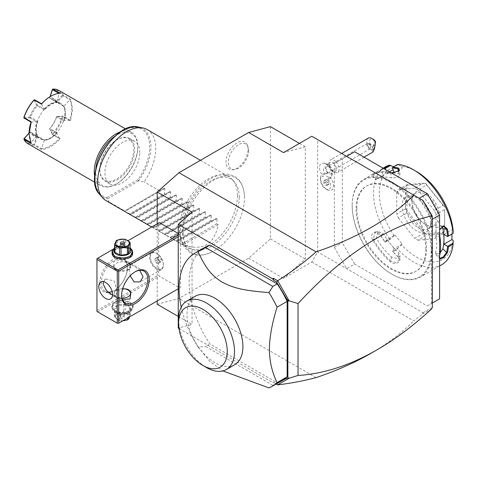 <?xml version="1.0" encoding="UTF-8"?>
<svg xmlns="http://www.w3.org/2000/svg" width="477" height="477" viewBox="0 0 477 477"><rect width="100%" height="100%" fill="white"/><g stroke="black" fill="none" stroke-linecap="round" stroke-linejoin="round"><path stroke-width="0.36" stroke-dasharray="2.38 1.79" d="M270.441 126.638L270.441 238.894L248.666 258.206L178.976 298.441L157.201 304.272M157.201 300.951L157.201 223.838M183.132 233.175A43.401 25.054 120 0 0 212.784 251.468A43.401 25.054 120 0 0 244.51 197.74A43.401 25.054 120 0 0 244.492 196.554A43.401 25.054 120 0 0 213.302 180.324A43.401 25.054 120 0 0 183.132 233.175M248.052 149.235A15.556 8.98 120 0 0 247.33 145.121A15.556 8.98 120 0 0 235.054 144.245A15.556 8.98 120 0 0 226.05 161.936A15.556 8.98 120 0 0 233.128 169.717A15.556 8.98 120 0 0 248.052 149.235M311.821 136.243L317.628 139.594L317.628 251.922L311.821 261.98L283.511 278.324L305.286 259.011L305.286 146.755L283.511 152.586M311.821 261.98L413.821 320.866L422.783 313.955L422.932 312.715L317.628 251.922M248.666 258.206L283.511 278.324M316.084 377.599L178.976 298.441M371.034 353.29C387.658 343.673 401.92 332.868 413.821 320.866M317.628 139.594L346.666 156.361L334.323 163.486L354.649 151.752M439.585 298.858L427.243 305.984L354.649 264.073L346.666 268.682L334.323 247.307L334.323 163.486M327.884 165.799A8.628 4.985 -120 0 0 322.631 163.164A8.628 4.985 -120 0 0 319.53 168.047A8.628 4.985 -120 0 0 323.454 176.377A7.185 4.15 -120 0 0 320.532 180.002A7.185 4.15 -120 0 0 325.612 188.803A7.185 4.15 -120 0 0 330.573 187.073A7.185 4.15 -120 0 0 327.771 178.863A8.628 4.985 60 0 0 330.937 177.551C333.304 173.348 332.976 169.49 329.935 165.972A9.242 2.969 136.1 0 0 327.884 165.799A8.628 4.985 60 0 1 330.937 177.551M422.932 200.394L346.666 156.361M334.323 247.307L342.307 242.698L342.307 158.877M354.649 264.073L342.307 242.698M427.243 305.984L432.323 303.05M431.596 303.467L431.596 219.647L432.323 219.229M431.596 219.647L419.259 198.271M425.788 248.982A49.274 28.453 -120 0 0 404.281 199.392A49.274 28.453 -120 0 0 366.306 186.191A49.274 28.453 -120 0 0 356.104 208.747A49.274 28.453 -120 0 0 377.611 258.343A49.274 28.453 -120 0 0 415.586 271.544A49.274 28.453 -120 0 0 425.788 248.982M356.826 208.33A49.274 28.453 -120 0 0 378.339 257.92A49.274 28.453 -120 0 0 416.308 271.121A49.274 28.453 -120 0 0 426.516 248.565A49.274 28.453 -120 0 0 405.009 198.975A49.274 28.453 -120 0 0 367.034 185.774A49.274 28.453 -120 0 0 356.826 208.33M431.16 251.248A55.845 32.245 60 0 1 391.671 274.048A55.845 32.245 60 0 1 352.181 205.647A55.845 32.245 60 0 1 391.671 182.846A55.845 32.245 60 0 1 431.16 251.248M352.181 205.146A56.465 32.597 60 0 1 363.873 179.298A56.465 32.597 60 0 1 407.388 194.425A56.465 32.597 60 0 1 432.031 251.248A56.465 32.597 60 0 1 420.338 277.095A56.465 32.597 60 0 1 392.106 274.299A56.465 32.597 60 0 1 352.181 205.146L352.181 205.647M441.684 264.771A56.465 32.597 60 0 1 397.693 249.137L397.973 248.028L401.61 244.898A52.357 30.23 60 0 0 453.138 240.295M390.156 261.652L390.705 260.985L395.964 262.481L399.368 259.905L400.054 255.833L398.647 252.709A50.306 29.043 60 0 1 390.585 244.111L386.936 239.573L394.92 234.964L390.681 238.953L389.56 239.019L384.909 241.702A56.465 32.597 60 0 1 380.706 235.089C377.337 228.376 368.733 233.325 372.579 239.782A56.465 32.597 -120 0 0 390.156 261.652C395.111 266.136 403.697 261.169 398.289 256.96A56.465 32.597 60 0 1 393.048 251.82L397.693 249.137M389.56 239.019A56.465 32.597 60 0 1 373.527 192.821A56.465 32.597 60 0 1 385.219 166.974M439.585 259.279L439.287 257.264A56.465 32.597 -120 0 0 439.585 256.054M439.287 257.264L439.299 256.644L435.602 252.947L435.751 254.635L440.182 252.732M439.585 258.427L439.299 256.644A55.845 32.245 60 0 0 440.599 245.798M439.585 235.382A56.465 32.597 -120 0 0 439.287 233.825L439.299 233.456A55.845 32.245 60 0 1 439.585 234.934M439.287 233.825L439.585 229.586M363.873 179.298L372.579 174.278L373.318 174.558L372.525 175.077L375.536 179.734L383.597 175.029A50.306 29.043 60 0 1 390.585 172.972L391.295 172.907L390.156 172.704A56.465 32.597 -120 0 0 372.579 174.278L380.706 169.579A56.465 32.597 60 0 1 383.371 168.333M372.448 174.349L371.696 174.898L372.537 175.083M383.12 168.19L380.568 169.663L380.58 170.367A55.845 32.245 60 0 1 384.182 168.798M416.355 171.452A52.357 30.23 60 0 0 401.61 166.473L397.693 164.416M397.973 164.732L392.404 167.946M390.156 172.704L390.705 173.002A55.845 32.245 -120 0 0 373.318 174.558L380.58 170.367L383.597 175.029L376.335 179.221A50.306 29.043 60 0 1 391.39 177.879L397.067 177.539L400.072 174.868L398.647 173.688A50.306 29.043 60 0 0 393.787 172.924M398.981 171.154L390.705 173.002L391.39 177.879M393.603 166.783L394.318 167.123L394.92 168.685L393.102 169.734M394.318 235.829A52.357 30.23 60 0 1 394.318 167.123M389.453 171.845L386.936 173.294L385.488 169.556M401.61 166.473L402.212 168.035L394.92 168.685M453.138 230.57L451.922 229.872L443.938 234.481M451.922 234.082L451.922 229.872M394.92 234.964L402.212 244.039L401.61 244.898M435.954 236.473L435.954 214.555L444.665 209.522L444.665 231.446L435.954 236.473A30.796 17.78 60 0 1 434.374 238.721L443.085 233.694L444.636 232.233L425.818 233.915L426.641 235.161L417.935 240.193A30.796 17.78 60 0 1 414.775 238.369L423.487 233.336L407.042 212.885L398.331 217.911A30.796 17.78 60 0 1 396.751 213.845L405.462 208.813L405.462 186.895L396.751 191.921A30.796 17.78 60 0 1 398.331 189.673L407.042 184.647L423.487 183.18L414.775 188.206A30.796 17.78 60 0 1 417.935 190.031L426.641 184.998L443.085 205.456L434.374 210.482A30.796 17.78 60 0 1 435.954 214.555M434.374 210.482L417.935 190.031M414.775 188.206L398.331 189.673M396.751 191.921L396.751 213.845M398.331 217.911L414.775 238.369M417.935 240.193L434.374 238.721M402.212 244.039L394.229 248.648L392.404 251.242L393.048 251.82M400.054 255.833L396.649 258.415L391.39 256.9A50.306 29.043 60 0 1 376.335 238.172L377.951 231.351L383.597 233.98A50.306 29.043 60 0 0 390.585 244.111L394.229 248.648M386.936 239.573L385.052 242.149A55.845 32.245 60 0 1 380.58 235.161L374.952 232.526L373.318 239.353A55.845 32.245 -120 0 0 390.705 260.985L391.39 256.9M390.681 238.953L385.112 242.167M385.052 242.149L384.909 241.702M380.706 235.089L383.597 233.98M372.579 239.782L376.335 238.172M398.289 256.96L397.967 256.793A55.845 32.245 60 0 1 392.428 251.325M399.368 259.905L397.967 256.793L398.647 252.709M392.404 251.242L397.973 248.028M394.229 172.644L402.212 168.035M386.936 173.294L390.585 172.972A50.306 29.043 60 0 1 391.355 172.918M375.995 179.412L376.335 179.221L373.318 174.558M444.665 209.522L444.665 231.446M444.665 207.101A30.796 17.78 -120 0 0 444.636 207.03L443.085 205.456M426.641 184.998L425.818 183.621A30.796 17.78 -120 0 0 425.764 183.585L423.487 183.18M407.042 184.647L406.947 185.267A30.796 17.78 -120 0 0 406.917 185.309L405.462 186.895M425.818 233.915A30.796 17.78 60 0 1 425.764 233.879L406.947 210.47L407.042 212.885M406.947 210.47A30.796 17.78 60 0 1 406.917 210.399L406.917 185.309M405.462 208.813L406.917 210.399M423.487 233.336L425.764 233.879M443.085 233.694L426.641 235.161M406.947 185.267L425.764 183.585M425.818 183.621L444.636 207.03M439.585 216.713A19.503 11.263 -120 0 0 425.788 192.821A19.503 11.263 -120 0 0 411.997 200.787A19.503 11.263 -120 0 0 425.788 224.679A19.503 11.263 -120 0 0 439.585 216.713M411.997 200.787L411.997 201.628A18.478 10.667 -120 0 0 425.067 224.256A18.478 10.667 -120 0 0 434.303 225.174A18.478 10.667 -120 0 0 438.13 216.713A18.478 10.667 -120 0 0 430.063 198.116A18.478 10.667 -120 0 0 415.825 193.167A18.478 10.667 -120 0 0 411.997 201.628M427.768 228.942A18.478 10.667 60 0 0 430.737 225.371A18.478 10.667 60 0 0 431.596 220.487A18.478 10.667 -120 0 0 413.869 196.154A18.478 10.667 -120 0 0 409.29 196.935A18.478 10.667 -120 0 0 405.462 205.396A18.478 10.667 60 0 0 413.529 223.993A18.478 10.667 60 0 0 427.768 228.942L434.303 225.174M430.677 222.467A20.255 11.698 60 0 1 429.735 227.827A20.255 11.698 60 0 1 413.756 228.966A20.255 11.698 60 0 1 402.028 205.927A20.255 11.698 60 0 1 411.24 195.797A20.255 11.698 60 0 1 430.677 222.467M441.917 226.694L440.199 225.74L436.527 227.797L435.602 232.877A50.306 29.043 60 0 1 435.602 252.947M435.602 232.877L439.299 233.456L439.585 229.729M432.323 307.79L430.737 308.208L422.932 312.715M431.596 308.029L430.737 308.208M431.596 308.923L422.783 313.955M178.988 328.516L272.623 382.572L273.589 382.292L276.183 384.033M273.589 382.292L276.392 383.907M272.623 382.572L273.321 382.381M178.249 316.43L192.046 324.39L178.249 328.087M192.046 212.134L192.046 324.39M117.998 323.585L96.95 311.433L96.95 258.623L158.65 222.997L158.65 274.967L159.378 276.225L179.704 287.959L180.431 287.542L180.431 235.572L179.704 234.314L178.249 233.48M158.65 222.997L159.378 222.58M205.086 247.265A76.994 44.456 -120 0 0 209.969 343.995L277.197 382.804A76.994 44.456 -120 0 0 282.08 380.628M431.596 216.582L431.596 215.455M268.98 387.938L277.197 382.804M272.844 385.321L205.617 346.511L209.969 343.995M181.212 307.099A76.994 44.456 -120 0 0 198.015 346.964L205.617 346.511M234.708 364.708A39.525 22.818 60 0 1 204.251 354.119A39.525 22.818 60 0 1 186.996 314.343A39.525 22.818 60 0 1 195.182 296.253M178.613 319.185A39.525 22.818 -120 0 0 206.565 367.594M198.015 346.964L209.719 361.322L222.938 370.927M96.95 310.593L158.65 274.967M99.854 282.933A19.503 11.263 120 0 0 113.645 290.892A19.503 11.263 120 0 0 127.437 267.007A19.503 11.263 120 0 0 113.645 259.041A19.503 11.263 120 0 0 99.854 282.933M113.353 249.149L128.021 240.688M178.249 235.155L179.704 234.314M112.22 251.057L120.019 247.098L129.977 248.773L132.493 251.057M178.249 236.83L180.431 235.572M179.704 287.959L180.431 287.542M97.678 311.851L159.378 276.225M114.736 311.225C124.098 317.169 140.286 307.826 129.977 302.418L122.356 300.599L114.736 302.418L111.576 306.824L114.736 311.225M112.53 295.096L115.833 295.859L116.913 291.942L114.218 281.025L106.085 278.967L103.598 281.686M112.155 291.536A18.478 10.667 120 0 0 114.373 290.475A18.478 10.667 120 0 0 127.437 267.841A18.478 10.667 120 0 0 123.609 259.387A18.478 10.667 120 0 0 109.37 264.336A18.478 10.667 120 0 0 101.303 282.933A18.478 10.667 120 0 0 105.131 291.393A18.478 10.667 120 0 0 108.285 292.252M130.203 275.813L129.255 268.891L130.328 264.973L134.049 265.969L139.779 270.286M121.635 295.078A18.478 10.667 -60 0 1 121.629 294.667L121.629 295.507L121.629 294.667A18.478 10.667 -60 0 1 134.699 272.033A18.478 10.667 -60 0 1 135.057 271.836M113.848 267.287C114.766 269.988 116.96 271.252 120.419 271.079A8.729 5.038 180 0 1 116.185 269.732L116.185 269.732A8.729 5.038 180 0 1 113.848 267.287C111.958 260.543 115.44 258.534 124.294 261.253A8.729 5.038 180 0 1 128.528 262.606A8.729 5.038 180 0 1 130.865 265.051L129.613 269.1L120.419 271.079M130.865 265.051C129.947 263.751 127.753 262.487 124.294 261.253M127.437 267.841L127.437 267.007L127.437 267.841M122.44 299.419L120.419 298.739C116.96 297.511 114.766 296.241 113.848 294.947L115.094 290.892L124.867 288.895M151.597 252.691A9.755 5.629 -120 0 1 156.474 253.174A9.755 5.629 -120 0 1 163.372 265.123A9.755 5.629 60 0 1 161.351 269.583A9.755 5.629 60 0 1 153.832 266.971A9.755 5.629 60 0 1 149.575 257.157A9.755 5.629 -120 0 1 151.597 252.691L130.328 264.973M163.372 265.123L163.372 264.669A9.2 5.313 -120 0 0 156.867 253.4A9.2 5.313 -120 0 0 152.264 252.947A9.2 5.313 -120 0 0 150.362 257.157A9.2 5.313 -120 0 0 154.375 266.416A9.2 5.313 -120 0 0 161.464 268.879A9.2 5.313 -120 0 0 163.372 264.669M150.333 257.175A9.2 5.313 60 0 1 152.241 252.965A9.2 5.313 60 0 1 159.324 255.428A9.2 5.313 60 0 1 163.343 264.681A9.2 5.313 -120 0 1 161.435 268.897A9.2 5.313 -120 0 1 154.345 266.428A9.2 5.313 -120 0 1 150.333 257.175M156.838 263.346L158.65 263.185L158.65 260.764L156.838 258.51L155.025 258.671L155.025 261.092L156.838 263.346L159.741 261.67L161.554 261.509L161.554 259.089L159.741 256.835L157.929 256.996L157.929 259.416L159.741 261.67M158.65 263.185L161.554 261.509M158.65 260.764L161.554 259.089M155.025 261.092L157.929 259.416M155.025 258.671L157.929 256.996M156.838 258.51L159.741 256.835M124.294 288.919A8.729 5.038 180 0 1 128.528 290.266M122.72 288.674A8.21 4.74 0 0 0 116.549 290.058A8.21 4.74 0 0 0 116.549 296.76A8.21 4.74 0 0 0 122.034 298.149M120.419 298.739A8.729 5.038 180 0 1 116.185 297.392A8.729 5.038 180 0 1 113.848 294.947M116.549 269.94L116.549 269.94A8.21 4.74 180 0 1 116.549 263.232A8.21 4.74 180 0 1 128.164 263.232A8.21 4.74 180 0 1 128.164 269.94A8.21 4.74 180 0 1 116.549 269.94L116.185 269.732M129.613 302.209A10.267 5.927 0 0 0 115.094 302.209A10.267 5.927 0 0 0 112.089 306.401A10.267 5.927 0 0 0 115.094 310.593A10.267 5.927 0 0 0 126.286 311.88A10.267 5.927 0 0 0 132.624 306.401A10.267 5.927 0 0 0 129.613 302.209L129.977 302.418M129.613 303.801A10.267 5.927 0 0 0 118.427 302.519A10.267 5.927 0 0 0 112.089 307.993A10.267 5.927 0 0 0 115.094 312.185L115.094 312.185A10.267 5.927 0 0 0 129.613 312.185A10.267 5.927 0 0 0 132.624 307.993A10.267 5.927 0 0 0 129.613 303.801M116.257 312.858A8.622 4.979 0 0 0 128.456 312.858A8.622 4.979 0 0 0 128.456 305.817A8.622 4.979 0 0 0 116.257 305.817A8.622 4.979 0 0 0 116.257 312.858L115.094 312.185M125.111 305.059L129.768 307.748A7.906 4.561 180 0 1 130.149 308.571L128.444 312.244A7.906 4.561 0 0 1 127.395 312.852L121.033 313.836A7.906 4.561 0 0 1 119.602 313.616L114.945 310.926A7.906 4.561 0 0 1 114.563 310.098L116.269 306.425A7.906 4.561 0 0 1 117.312 305.823L123.674 304.839A7.906 4.561 180 0 1 125.111 305.059L125.111 312.119L129.768 314.808A7.906 4.561 180 0 1 130.149 315.631L129.714 316.823M129.768 307.748L129.768 314.808M123.674 304.839L123.674 311.898A7.906 4.561 180 0 1 125.111 312.119M117.312 305.823L117.312 312.882L123.674 311.898M116.269 306.425L116.269 313.484A7.906 4.561 180 0 1 116.764 313.168A7.906 4.561 180 0 1 117.312 312.882M114.563 310.098L114.563 317.157L116.269 313.484M114.945 310.926L114.945 317.986A7.906 4.561 180 0 1 114.563 317.157M119.602 313.616L119.602 320.675L114.945 317.986M121.033 313.836L121.033 320.896A7.906 4.561 180 0 1 119.602 320.675M127.395 312.852L127.395 318.159M121.033 320.896L122.655 320.902M128.444 312.244L128.444 317.557M117.491 314.075A6.881 3.971 180 0 1 127.222 314.075A6.881 3.971 180 0 1 127.222 319.685A6.881 3.971 180 0 1 117.491 319.685A6.881 3.971 180 0 1 117.491 314.075M130.149 308.571L130.149 315.631M120.902 317.718A2.051 1.187 180 0 1 120.305 316.877A2.051 1.187 180 0 1 121.569 315.786A2.051 1.187 180 0 1 123.805 316.042A2.051 1.187 180 0 1 124.408 316.877A2.051 1.187 180 0 1 123.144 317.974A2.051 1.187 180 0 1 120.902 317.718M124.408 315.202A2.051 1.187 0 0 1 123.144 316.299A2.051 1.187 0 0 1 120.902 316.042A2.051 1.187 180 0 1 120.305 315.202A2.051 1.187 180 0 1 121.569 314.11A2.051 1.187 180 0 1 123.805 314.367A2.051 1.187 0 0 1 124.408 315.202L124.408 316.877M129.792 257.681A10.267 5.927 180 0 1 129.613 257.783A10.267 5.927 180 0 1 115.094 257.783L115.094 257.783A10.267 5.927 180 0 1 114.921 257.681M112.089 253.591A10.267 5.927 180 0 1 118.427 248.118A10.267 5.927 180 0 1 129.613 249.405A10.267 5.927 180 0 1 132.624 253.591M114.563 248.141A10.267 5.927 180 0 1 115.094 247.807A10.267 5.927 180 0 1 129.613 247.807L129.613 247.807A10.267 5.927 180 0 1 130.149 248.141M114.563 248.529A8.622 4.979 180 0 1 116.257 247.14A8.622 4.979 180 0 1 128.456 247.14L128.456 247.14A8.622 4.979 180 0 1 130.149 248.529M114.563 251.421L116.269 247.748A7.906 4.561 180 0 1 117.312 247.146L123.674 246.162A7.906 4.561 180 0 1 125.111 246.382L129.768 249.072A7.906 4.561 180 0 1 130.149 249.9M116.269 247.748L116.269 240.688M117.312 247.146L117.312 240.086M123.674 246.162L123.674 239.102M125.111 246.382L125.111 239.323M129.768 249.072L129.768 242.012M123.805 243.956L123.805 243.956A2.051 1.187 180 0 1 124.408 244.79A2.051 1.187 180 0 1 123.144 245.888A2.051 1.187 180 0 1 120.902 245.631A2.051 1.187 0 0 1 120.305 244.79L120.305 243.115M120.902 243.956A2.051 1.187 0 0 0 120.305 244.79M327.359 172.352A5.134 2.963 -120 0 1 326.143 164.798A5.134 2.963 -120 0 1 330.06 166.133A5.134 2.963 60 0 1 331.276 173.688A5.134 2.963 60 0 1 327.359 172.352A9.242 2.969 -43.9 0 1 325.087 174.755A7.531 4.347 60 0 1 324.187 173.7L323.454 176.377M327.771 178.863L329.947 177.027A7.531 4.347 60 0 1 325.087 174.755M329.941 177.062A9.2 5.313 60 0 1 331.634 190.079A9.2 5.313 60 0 1 327.037 189.619A9.2 5.313 60 0 1 320.532 178.356A9.2 5.313 60 0 1 322.44 174.147A9.2 5.313 60 0 1 324.133 173.717M329.947 177.027A9.2 5.313 60 0 1 331.664 190.061A9.2 5.313 60 0 1 322.464 184.748A9.2 5.313 60 0 1 322.464 174.129A9.2 5.313 60 0 1 324.187 173.7M327.067 179.674L328.88 181.934L328.88 184.355L327.067 184.516L325.248 182.256L325.248 179.835L327.067 179.674L325.612 180.515L327.431 182.769L327.431 185.189L325.612 185.35L323.8 183.096L323.8 180.676L325.612 180.515M328.88 184.355L327.431 185.189M328.88 181.934L327.431 182.769M325.248 179.835L323.8 180.676M325.248 182.256L323.8 183.096M327.067 184.516L325.612 185.35M335.194 171.428A5.134 2.963 60 0 0 333.972 163.873A5.134 2.963 -120 0 0 330.06 162.538A5.134 2.963 -120 0 0 328.993 164.887A5.134 2.963 -120 0 0 331.276 170.092A5.134 2.963 60 0 0 332.624 171.171A5.134 2.963 60 0 0 335.194 171.428L331.276 173.688M335.969 161.786A7.185 4.15 60 0 1 337.668 172.37A7.185 4.15 60 0 1 334.079 172.012A7.185 4.15 60 0 1 332.189 170.498A7.185 4.15 -120 0 1 328.993 163.212A7.185 4.15 -120 0 1 330.483 159.92A7.185 4.15 -120 0 1 335.969 161.786M368.232 138.127A7.185 4.15 -120 0 0 369.931 148.705A7.185 4.15 -120 0 0 372.138 150.386L372.626 147.262A5.134 2.963 60 0 1 369.663 141.049A5.134 2.963 60 0 1 373.276 139.32M375.274 141.168L372.626 147.262M372.925 152.014L372.138 150.386M373.712 149.361A2.564 0.465 101.4 0 1 373.294 149.897A2.564 0.465 101.4 0 1 373.199 148.162A2.564 0.465 101.4 0 1 373.896 145.402A2.564 0.465 101.4 0 1 374.308 144.865A2.564 0.465 101.4 0 1 374.403 146.6A2.564 0.465 101.4 0 1 373.712 149.361M370.074 148.627L369.544 148.794A3.083 1.777 60 0 1 368.113 147.894A3.083 1.777 -120 0 1 367.379 143.362A3.083 1.777 -120 0 1 369.729 144.161A3.083 1.777 60 0 1 370.814 145.873L370.074 148.627L369.544 148.794L367.564 145.413A2.564 0.465 101.4 0 1 367.958 144.203A2.564 0.465 -78.6 0 1 368.208 143.762L368.316 143.672A2.564 0.465 -78.6 0 0 368.208 143.762M327.15 173.7A3.083 1.777 -120 0 0 326.423 169.162A3.083 1.777 -120 0 0 324.074 168.363A3.083 1.777 -120 0 0 324.801 172.895A3.083 1.777 -120 0 0 327.15 173.7L369.586 149.152L373.294 149.897M370.814 145.873L368.316 143.672L374.308 144.865M367.564 145.413L368.316 143.672M270.441 238.894L305.286 259.011M305.286 146.755L299.455 143.386M239.233 197.341A40.157 23.188 120 0 0 234.356 181.779A40.157 23.188 120 0 0 202.516 187.187A40.157 23.188 120 0 0 182.441 230.129A40.157 23.188 120 0 0 194.926 250.079A40.157 23.188 120 0 0 224.154 235.006A40.157 23.188 120 0 0 239.233 197.341M237.486 195.588A41.064 23.707 -60 0 1 222.067 234.112A41.064 23.707 -60 0 1 192.177 249.519A41.064 23.707 -60 0 1 187.92 247.915A41.064 23.707 -60 0 1 179.412 229.121A41.064 23.707 -60 0 1 197.341 187.795A41.064 23.707 -60 0 1 228.984 176.794A41.064 23.707 -60 0 1 232.502 179.68A41.064 23.707 -60 0 1 237.486 195.588M147.244 129.601A41.064 23.707 -60 0 1 155.746 148.401A41.064 23.707 -60 0 1 144.132 181.928L138.586 180.694A39.615 22.872 120 0 0 138.592 127.103M218.18 224.679L183.335 244.796C202.618 251.373 214.233 244.665 218.18 224.679L216.725 223.838L217.124 218.615L216.51 218.263L211.788 220.988L210.917 220.487L211.317 215.264L210.703 214.906L205.981 217.637L205.11 217.136L205.509 211.913L204.895 211.555L200.173 214.28L199.303 213.779L199.702 208.556L199.088 208.205L194.366 210.929L193.501 210.429L193.895 205.205L193.28 204.848L188.558 207.578L187.694 207.078L188.087 201.854L187.473 201.497L182.751 204.222L181.886 203.721L182.28 198.498L181.665 198.146L176.943 200.871L176.079 200.37L176.472 195.147L175.858 194.789L171.136 197.52L170.271 197.019L170.665 191.796L170.05 191.438L165.328 194.163L164.464 193.662L164.857 188.439L164.243 188.087L124.676 210.929L109.287 202.045A41.064 23.707 -60 0 1 106.18 200.728M109.287 202.045L107.2 198.814L106.878 197.567A38.625 22.3 120 0 1 101.905 153.558A38.625 22.3 120 0 1 142.808 129.941A38.625 22.3 120 0 1 137.835 179.698L138.586 180.694M139.779 152.592A24.637 14.227 120 0 0 134.675 141.311A24.637 14.227 120 0 0 115.69 147.912A24.637 14.227 120 0 0 104.934 172.71A24.637 14.227 120 0 0 110.038 183.985A24.637 14.227 120 0 0 129.023 177.384A24.637 14.227 120 0 0 139.779 152.592M99.854 169.77A24.637 14.227 120 0 0 104.958 181.051A24.637 14.227 120 0 0 123.942 174.451A24.637 14.227 120 0 0 134.699 149.659A24.637 14.227 120 0 0 129.595 138.378A24.637 14.227 120 0 0 117.276 139.6A24.637 14.227 120 0 0 99.854 169.77L99.854 169.186A23.922 13.809 120 0 0 116.764 178.953A23.922 13.809 120 0 0 133.679 149.659A23.922 13.809 120 0 0 116.764 139.892A23.922 13.809 120 0 0 99.854 169.186L99.854 169.77M95.794 169.472A29.771 17.19 120 0 0 95.716 171.577A29.771 17.19 120 0 0 116.77 183.728A29.771 17.19 120 0 0 137.817 147.268A29.771 17.19 120 0 0 114.981 136.231M94.798 176.8A30.796 17.78 120 0 0 100.641 185.672A30.796 17.78 120 0 0 116.042 184.146A30.796 17.78 120 0 0 137.817 146.427L137.817 147.268L137.817 146.427A30.796 17.78 120 0 0 131.437 132.332A30.796 17.78 120 0 0 120.83 131.706M28.197 143.845A30.796 17.78 120 0 0 34.159 145.288L41.421 149.48A30.796 17.78 120 0 0 60.287 138.586L53.025 134.395A30.796 17.78 120 0 0 63.22 116.734L70.483 120.925L72.629 108.792L70.483 99.138L63.22 94.953A30.796 17.78 120 0 0 58.993 90.505M30.999 122.106L36.812 121.814A21.149 12.211 120 0 0 36.812 136.13L30.999 142.545L31.226 143.589M30.606 142.319L30.999 142.545A30.182 17.428 -60 0 1 29.073 133.435M63.22 94.953L63.012 95.746L69.833 99.681L70.483 99.138M69.839 99.681A30.182 17.428 -60 0 1 69.839 120.121M70.483 120.925L69.833 120.121L63.012 116.185L63.22 116.734M52.404 89.372A30.182 17.428 -60 0 1 62.392 95.144L56.578 101.559L56.626 102.257A20.535 11.853 120 0 0 53.859 99.395A20.535 11.853 120 0 0 49.996 98.435L49.686 98.041L50.055 96.688M62.892 95.221L62.392 95.144M60.287 93.253L58.874 93.355M49.686 98.041L56.62 101.828L59.267 93.581A30.182 17.428 120 0 0 50.419 96.473M29.991 117.873L36.812 121.814L37.82 121.498L37.385 121.247A20.535 11.853 -60 0 0 37.385 136.028A20.535 11.853 120 0 0 40.151 138.896A20.535 11.853 120 0 0 44.015 139.856A20.535 11.853 -60 0 0 56.823 132.463A20.535 11.853 120 0 0 63.447 120.985A20.535 11.853 120 0 0 63.447 106.198A20.535 11.853 120 0 0 60.686 103.336A20.535 11.853 120 0 0 56.823 102.37A20.535 11.853 -60 0 0 44.015 109.764L37.188 105.828A20.535 11.853 120 0 0 30.564 117.306L29.991 117.873L24.178 118.171M29.073 133.196L30.069 132.016L30.564 132.093A20.535 11.853 120 0 0 33.33 134.955A20.535 11.853 120 0 0 37.188 135.921L44.45 140.107A20.535 11.853 120 0 0 50.854 138.133A20.535 11.853 120 0 0 57.258 132.713L56.62 133.244M30.564 132.093L37.82 136.285L36.824 136.13L29.991 132.189M29.079 133.017L29.735 132.29A21.149 12.211 120 0 0 36.562 136.231L33.915 144.471L34.159 145.288M33.915 144.471A30.182 17.428 -60 0 1 23.922 138.706M41.421 149.48L41.565 148.645L34.743 144.704L34.231 144.865M37.188 135.921L37.397 136.458L44.218 140.405L41.565 148.645A30.182 17.428 120 0 0 59.267 138.431L60.287 138.586M53.025 134.395L52.44 134.484L59.267 138.425L56.62 133.25A21.149 12.211 -60 0 1 50.419 138.384A21.149 12.211 -60 0 1 44.218 140.405L44.45 140.107M62.392 116.495A30.182 17.428 -60 0 1 52.404 133.798L49.751 128.611A21.149 12.211 120 0 0 56.578 116.793L62.892 116.328M52.512 134.311L52.404 133.798M69.833 120.121L64.025 120.419A21.149 12.211 120 0 0 65.373 112.483A21.149 12.211 120 0 0 64.025 106.097L69.833 99.681M56.697 116.644L57.198 116.477L64.025 120.419L63.882 121.236L56.578 116.793M57.198 116.477L63.012 116.185M63.012 95.746L57.198 102.167L56.697 102.09M65.373 112.483L65.373 112.983A20.535 11.853 -60 0 0 63.882 106.449L64.025 106.109L57.198 102.167M56.578 101.559A21.149 12.211 120 0 0 49.751 97.618M49.793 97.892L50.21 96.592M56.62 101.834L57.258 102.627A20.535 11.853 120 0 0 44.45 110.02L44.224 108.989A21.149 12.211 -60 0 1 56.62 101.822M34.743 99.866L37.397 105.047L44.218 108.983L41.565 103.801M37.397 105.047L37.188 105.828M44.45 110.02L44.015 109.764A20.535 11.853 120 0 0 37.385 121.247L30.564 117.306M57.258 102.627L49.996 98.435M37.82 136.285A20.535 11.853 -60 0 1 37.82 121.498M30.069 117.461L29.735 117.056L23.922 117.354M33.915 100.051L36.562 105.232A21.149 12.211 120 0 0 29.735 117.056M36.562 105.232L37.081 105.316M29.735 132.29L30.069 132.016M37.081 136.064L36.562 136.231M37.397 136.458L34.743 144.704M52.44 134.484L49.793 129.303L49.996 128.528A20.535 11.853 120 0 0 56.626 117.044M56.62 133.25L49.793 129.303M65.373 112.983A20.535 11.853 -60 0 1 63.882 121.236M63.882 106.449L56.626 102.257M57.258 132.713L49.996 128.528M159.521 190.812L144.132 181.928M124.676 210.929L164.243 188.087L124.276 211.156L129.619 213.779L164.464 193.662M129.619 213.779L130.483 214.28L130.084 214.513L170.05 191.438L130.084 214.513L135.426 217.136L170.271 197.019M135.426 217.136L136.291 217.637L135.891 217.864L175.858 194.789L135.891 217.864L141.234 220.487L176.079 200.37M141.234 220.487L142.098 220.988L141.699 221.215L181.665 198.146L141.699 221.215L147.041 223.838L181.886 203.721M147.041 223.838L147.906 224.339L147.506 224.572L187.473 201.497L147.506 224.572L152.849 227.195L187.694 207.078M152.849 227.195L153.713 227.69L153.314 227.923L193.28 204.848L153.314 227.923L158.656 230.546L193.501 210.429M158.656 230.546L159.521 231.047L159.121 231.273L199.088 208.205L159.121 231.273L164.464 233.897L199.303 213.779M164.464 233.897L165.328 234.398L164.929 234.63L204.895 211.555L164.929 234.63L170.271 237.248L205.11 217.136M170.271 237.248L171.136 237.749L170.736 237.981L210.703 214.906L170.736 237.981L176.079 240.605L210.917 220.487M176.079 240.605L176.943 241.106L176.544 241.332L216.51 218.263L176.544 241.332L181.886 243.956L216.725 223.838M183.335 244.796L181.886 243.956M130.483 214.28L165.328 194.163M136.291 217.637L171.136 197.52M142.098 220.988L176.943 200.871M147.906 224.339L182.751 204.222M153.713 227.69L188.558 207.578M159.521 231.047L194.366 210.929M165.328 234.398L200.173 214.28M171.136 237.749L205.981 217.637M176.943 241.106L211.788 220.988M248.666 150.553A14.37 8.3 -60 0 1 234.875 169.478A14.37 8.3 -60 0 1 228.34 162.293A14.37 8.3 -60 0 1 236.658 145.95A14.37 8.3 -60 0 1 247.998 146.755A14.37 8.3 -60 0 1 248.666 150.553M398.355 171.595L398.647 173.688M330.06 166.133A9.242 2.969 136.1 0 0 329.935 165.972C327.955 163.975 325.523 163.033 322.631 163.164M99.693 194.479A39.615 22.872 120 0 0 107.2 198.814M137.835 179.698L106.878 197.567M138.831 180.801L107.337 198.981M164.857 188.439L124.896 211.514M170.665 191.796L130.704 214.865M176.472 195.147L136.511 218.222M182.28 198.498L142.319 221.572M188.087 201.854L148.126 224.923M193.895 205.205L153.934 228.28M199.702 208.556L159.741 231.631M205.509 211.913L165.549 234.982M211.317 215.264L171.356 238.339M217.124 218.615L177.164 241.69M416.308 271.121L415.586 271.544M392.106 274.299L391.671 274.048M439.585 265.987L420.338 277.095M439.144 258.105L439.186 257.359M399.237 170.927L398.778 171.374M377.951 231.351L374.952 232.526M400.072 174.868L399.392 170.003M425.067 224.256L425.788 224.679M409.29 196.935L415.825 193.167M430.737 225.371L429.735 227.827M413.869 196.154L411.24 195.797M440.199 225.74L443.884 226.319M435.751 254.635L439.448 258.319M367.034 185.774L366.306 186.191M115.833 295.859L110.539 298.924M106.085 278.967L100.784 282.032M123.609 259.387L143.935 271.121M134.699 272.033L135.42 271.616M105.131 291.393L125.457 303.128M114.373 290.475L113.645 290.892M161.351 269.583L140.083 281.865M156.474 253.174L156.867 253.4M115.094 290.892L116.549 290.058M129.613 269.1L128.164 269.94M114.736 302.418L115.094 302.209M112.089 306.401L112.089 307.993M132.624 306.401L132.624 307.993M129.613 312.185L128.456 312.858M120.305 315.202L120.305 316.877M114.736 257.574L115.094 257.783M129.977 257.574L129.613 257.783M129.613 247.807L128.456 247.14M115.094 247.807L116.257 247.14M124.408 244.79L124.408 243.115M320.532 180.002L320.532 178.356M325.612 188.803L327.037 189.619M326.143 164.798L330.06 162.538M334.079 172.012L332.624 171.171M328.993 164.887L328.993 163.212M341.657 153.469L330.483 159.92M364.017 157.16L337.668 172.37M367.379 143.362L324.074 168.363M244.492 196.554C243.908 184.408 238.673 178.529 234.571 176.448C227.982 172.978 220.523 173.473 212.193 177.927C195.242 186.626 180.109 212.283 180.491 231.619C180.485 237.749 181.803 242.918 184.444 247.134L190.412 252.929C194.27 255.439 201.98 257.031 212.784 251.468M194.926 250.079L192.177 249.519M234.356 181.779L232.502 179.68M200.441 160.314L228.984 176.794M110.038 183.985L104.958 181.051M134.675 141.311L129.595 138.378M116.764 139.892L117.276 139.6M116.77 183.728L116.042 184.146M125.719 129.028L131.437 132.332M100.641 185.672L94.917 182.369M33.33 134.955L40.151 138.896M53.859 99.395L60.686 103.336M50.419 138.384L50.854 138.133M151.704 227.01L187.92 247.915M233.128 169.717L234.875 169.478M247.33 145.121L247.998 146.755"/><path stroke-width="0.72" d="M157.201 223.838L157.201 192.016L178.976 172.704L248.666 132.475L270.441 126.638L299.455 143.386M178.249 316.43L157.201 304.272L157.201 300.951M276.392 383.907L285.663 378.774L287.864 378.13L287.864 300.892L276.577 281.973L273.589 280.243L273.321 278.228L277.662 280.732C291.447 271.979 304.254 262.356 316.084 251.862C357.374 237.969 389.953 219.056 413.821 195.135L311.821 136.243L283.511 152.586L248.666 132.475M316.084 251.862L178.976 172.704M276.577 384.021L277.662 384.891C291.447 383.198 304.254 380.765 316.084 377.599C336.386 370.802 354.703 362.705 371.034 353.29L377.045 349.82C395.427 339.183 413.613 325.552 431.596 308.923L431.596 308.869M413.821 195.135L422.932 200.394L432.323 216.164L432.323 307.79L431.596 308.208M419.259 198.271L427.243 193.662L439.585 215.038L439.585 298.858L432.323 303.05M346.666 156.361L354.649 151.752L427.243 193.662M432.323 219.229L439.585 215.038M453.15 243.097L447.587 246.311L443.938 244.206L451.922 239.597L453.138 240.295L453.096 244.188L448.452 246.871A56.465 32.597 60 0 1 447.42 252.571L443.693 257.61L439.585 259.279M453.096 244.188A56.465 32.597 60 0 1 441.684 264.771L439.585 265.987M439.585 256.054A56.465 32.597 -120 0 0 440.599 246.305A56.465 32.597 -120 0 0 439.585 235.382M448.452 246.871L447.587 246.311M447.629 246.394A55.845 32.245 60 0 1 446.561 252.452L443.276 256.924L439.585 258.427M443.938 244.206L443.938 239.347A50.306 29.043 60 0 1 442.859 248.755L440.182 252.732M447.42 252.571L446.561 252.452L442.859 248.755M439.585 234.934A55.845 32.245 60 0 1 440.599 245.798L440.599 246.305M439.585 229.586L443.693 225.74L447.42 229.133A56.465 32.597 60 0 1 448.452 236.026L453.15 233.372L453.138 230.57A52.357 30.23 60 0 0 416.355 171.452L413.452 169.77A56.465 32.597 60 0 1 453.096 233.342M383.12 168.19L385.219 166.974A56.465 32.597 60 0 1 389.56 165.143L393.603 166.783M383.371 168.333A56.465 32.597 60 0 1 384.909 167.826L389.56 165.143M398.289 168.011L399.237 170.927L391.301 172.912L394.229 172.644L392.404 167.946L393.048 167.099A56.465 32.597 60 0 1 398.289 168.011L397.967 168.816L399.392 170.003L398.981 171.154M413.452 169.77A56.465 32.597 60 0 0 397.693 164.416L393.048 167.099M447.42 229.133L446.561 229.27A55.845 32.245 60 0 1 447.629 236.556L448.452 236.026M441.917 226.694L442.859 228.686A50.306 29.043 60 0 1 443.938 239.347L443.938 234.481L447.629 236.556M447.587 236.586L453.15 233.372M392.428 167.886A55.845 32.245 60 0 1 397.967 168.816L398.355 171.595M384.182 168.798A55.845 32.245 60 0 1 385.052 168.548L384.909 167.826M385.488 169.556L385.052 168.548M385.112 168.596L390.681 165.382M393.102 169.734L389.453 171.845M451.922 239.597L451.922 234.082M391.355 172.918A50.306 29.043 60 0 1 393.787 172.924M439.585 229.729L443.884 226.319L446.561 229.27L442.859 228.686M277.65 384.861L289.151 378.219L298.03 375.471C323.74 373.867 350.082 365.316 377.045 349.82M276.183 384.033L277.662 384.891M157.201 192.016L192.046 212.134L178.249 224.363L178.249 328.087L178.988 328.516M178.249 233.48L159.378 222.58L128.021 240.688M178.249 224.363L272.623 278.848L273.321 278.228M277.662 280.732L289.151 300.802L298.03 303.557C341.991 255.827 386.519 226.599 431.596 215.872L430.737 213.917M422.783 200.31L431.596 215.574M276.577 281.973L277.65 280.881M273.589 280.243L272.623 278.848M222.938 370.927L268.98 387.938A76.994 44.456 -120 0 0 271.997 386.448L282.08 380.628A76.994 44.456 -120 0 0 287.142 376.812L287.142 301.375A76.994 44.456 -120 0 0 277.197 283.898L209.969 245.083A76.994 44.456 -120 0 0 205.086 247.265L195.004 253.09A76.994 44.456 -120 0 0 179.054 288.335A76.994 44.456 -120 0 0 181.212 307.099M298.03 303.557L298.03 375.471M289.151 300.802L287.864 300.892M285.663 378.774L287.864 378.13M288.615 377.921L289.151 378.219M285.663 297.702L288.615 301.1M432.323 216.164L431.596 216.582L431.596 215.872M209.969 245.083L205.617 247.599L272.844 286.409L268.98 292.574A76.994 44.456 60 0 1 277.054 307.194L287.142 301.375M277.054 307.194C271.962 323.764 269.422 337.805 269.427 349.319C269.422 360.839 271.962 371.947 277.054 382.637L287.142 376.812M271.997 386.448A76.994 44.456 -120 0 0 277.054 382.637M205.617 247.599L198.015 251.6A76.994 44.456 -120 0 0 195.004 253.09M272.844 286.409L277.197 283.898M186.799 301.088L195.182 296.253A39.525 22.818 60 0 1 225.639 306.842A39.525 22.818 60 0 1 242.894 346.618A39.525 22.818 60 0 1 234.708 364.708L226.325 369.55A39.525 22.818 -120 0 0 234.505 352.199A39.525 22.818 -120 0 0 217.554 312A39.525 22.818 -120 0 0 186.799 301.088A39.525 22.818 -120 0 0 178.613 319.185L178.613 323.376A34.392 19.855 -120 0 0 202.934 365.495A34.392 19.855 -120 0 0 227.249 351.454A34.392 19.855 -120 0 0 202.934 309.334A34.392 19.855 -120 0 0 178.613 323.376M268.98 292.574C242.161 290.529 232.609 287.744 221.727 281.877C211.925 275.545 206.243 269.445 198.015 251.6M202.934 365.495L206.565 367.594A39.525 22.818 -120 0 0 226.325 369.55M178.249 235.155L117.998 269.94L97.678 258.206L96.95 258.623L96.95 311.433L117.276 323.167L117.276 271.198L117.998 270.775L118.725 271.198L178.249 236.83M97.678 258.206L113.353 249.149M132.493 251.057L129.977 257.574L122.356 259.399L114.736 257.574L112.22 251.057M117.998 269.94L117.998 270.775M118.725 323.167L178.249 288.8L118.725 323.167L118.725 271.198M121.629 295.507A19.503 11.263 -60 0 1 135.42 271.616A19.503 11.263 -60 0 1 149.218 279.582A19.503 11.263 -60 0 1 135.42 303.467A19.503 11.263 -60 0 1 121.629 295.507M117.998 323.585L117.276 323.167M117.276 271.198L96.95 259.464M98.763 286.492A9.755 5.629 60 0 1 100.784 282.032A9.755 5.629 60 0 1 108.297 284.644A9.755 5.629 60 0 1 112.554 294.458A9.755 5.629 60 0 1 110.539 298.924A9.755 5.629 60 0 1 103.02 296.306A9.755 5.629 60 0 1 98.763 286.492M103.598 281.686L103.121 283.982L106.425 290.588L112.53 295.096M139.779 270.286L143.046 276.857L140.083 281.865L134.049 281.895L130.203 275.813M135.057 271.836A18.478 10.667 -60 0 1 143.935 271.121A18.478 10.667 -60 0 1 147.763 279.582A18.478 10.667 -60 0 1 139.695 298.173A18.478 10.667 -60 0 1 125.457 303.128A18.478 10.667 -60 0 1 121.635 295.078M108.285 292.252A18.478 10.667 120 0 0 112.155 291.536M124.294 288.919C127.753 288.746 129.947 290.01 130.865 292.711L130.084 298.966L122.44 299.419M122.034 298.149A8.21 4.74 0 0 0 129.881 295.311A8.21 4.74 0 0 0 128.164 290.058A8.21 4.74 0 0 0 122.72 288.674M128.164 290.058L128.528 290.266A8.729 5.038 180 0 1 130.865 292.711M127.395 318.159L127.395 319.912L122.655 320.902M128.444 317.557L128.444 319.304A7.906 4.561 180 0 1 127.943 319.626A7.906 4.561 180 0 1 127.395 319.912M128.444 319.304L129.714 316.823M114.921 257.681A10.267 5.927 180 0 1 112.089 253.591L112.089 251.999A10.267 5.927 180 0 1 114.563 248.141M130.149 248.141A10.267 5.927 180 0 1 132.624 251.999A10.267 5.927 180 0 1 126.286 257.479A10.267 5.927 180 0 1 115.094 256.191A10.267 5.927 180 0 1 112.089 251.999M132.624 251.999L132.624 253.591A10.267 5.927 180 0 1 129.792 257.681M130.149 248.529A8.622 4.979 180 0 1 127.323 254.73A8.622 4.979 180 0 1 116.257 254.181A8.622 4.979 180 0 1 114.563 248.529M114.945 245.19A7.906 4.561 0 0 1 114.563 244.361L114.563 251.421A7.906 4.561 0 0 0 114.945 252.25L114.945 245.19L119.602 247.879A7.906 4.561 0 0 0 121.033 248.1L127.395 247.116A7.906 4.561 0 0 0 127.943 246.83A7.906 4.561 0 0 0 128.444 246.508L128.444 253.573A7.906 4.561 180 0 1 127.395 254.175L121.033 255.159L121.033 248.1M114.563 244.361L116.269 240.688A7.906 4.561 0 0 1 116.764 240.372A7.906 4.561 0 0 1 117.312 240.086L123.674 239.102A7.906 4.561 0 0 1 125.111 239.323L129.768 242.012A7.906 4.561 0 0 1 130.149 242.835L130.149 249.9L128.444 253.573M114.945 252.25L119.602 254.939A7.906 4.561 0 0 0 121.033 255.159M119.602 254.939L119.602 247.879M130.149 242.835L128.444 246.508M127.395 254.175L127.395 247.116M117.491 240.307A6.881 3.971 0 0 0 117.491 245.923A6.881 3.971 0 0 0 127.222 245.923A6.881 3.971 0 0 0 127.222 240.307A6.881 3.971 0 0 0 117.491 240.307M123.805 242.28A2.051 1.187 0 0 0 121.569 242.024A2.051 1.187 0 0 0 120.305 243.115A2.051 1.187 0 0 0 120.902 243.956A2.051 1.187 0 0 0 123.144 244.212A2.051 1.187 0 0 0 124.408 243.115A2.051 1.187 0 0 0 123.805 242.28M123.805 243.956A2.051 1.187 0 0 0 120.902 243.956M371.821 138.485L373.276 139.32A5.134 2.963 60 0 1 375.274 141.168L375.554 142.516A7.185 4.15 -120 0 0 373.712 139.994A7.185 4.15 -120 0 0 371.821 138.485A7.185 4.15 -120 0 0 368.232 138.127L341.657 153.469M375.554 142.516C374.797 147.816 373.92 150.982 372.925 152.014L364.017 157.16M151.704 227.01L106.18 200.728A41.064 23.707 -60 0 1 102.662 197.836A41.064 23.707 -60 0 1 97.678 181.928A41.064 23.707 -60 0 1 113.097 143.41A41.064 23.707 -60 0 1 142.981 127.997A41.064 23.707 -60 0 1 147.244 129.601L200.441 160.314M114.981 136.231A29.771 17.19 120 0 0 95.794 169.472M120.83 131.706A30.796 17.78 120 0 0 94.261 171.577A30.796 17.78 120 0 0 94.798 176.8M125.719 129.028L58.993 90.505A30.796 17.78 120 0 0 53.025 89.062L60.287 93.253A30.796 17.78 120 0 0 50.854 96.223A30.796 17.78 120 0 0 41.421 104.147L34.159 99.955A30.796 17.78 120 0 0 23.963 117.616L31.226 121.808L29.073 133.942L31.226 143.589L23.963 139.403A30.796 17.78 120 0 0 28.197 143.845L94.917 182.369M29.073 133.942L29.073 133.435A30.182 17.428 -60 0 1 30.999 122.106L24.178 118.171L23.963 117.616M31.226 121.808L30.999 122.106M50.055 96.688L52.404 89.372L53.025 89.062M58.874 93.355L52.44 89.646L52.512 89.229M50.854 96.223L50.419 96.473A30.182 17.428 120 0 0 41.565 103.801L41.421 104.147M34.159 99.955L34.743 99.866L41.565 103.801M34.231 99.782L33.915 100.051A30.182 17.428 -60 0 0 23.922 117.354L23.85 117.765M23.963 139.403L24.178 138.604L30.606 142.319M24.178 138.604L29.073 133.196M23.85 138.873L29.079 133.017M50.21 96.592L52.44 89.646M142.981 127.997L138.592 127.103A39.615 22.872 120 0 0 103.086 151.525A39.615 22.872 120 0 0 99.693 194.479L102.662 197.836M114.736 257.574L115.094 257.783M138.592 127.103C114.385 120.049 81.478 177.045 99.693 194.479"/></g></svg>
